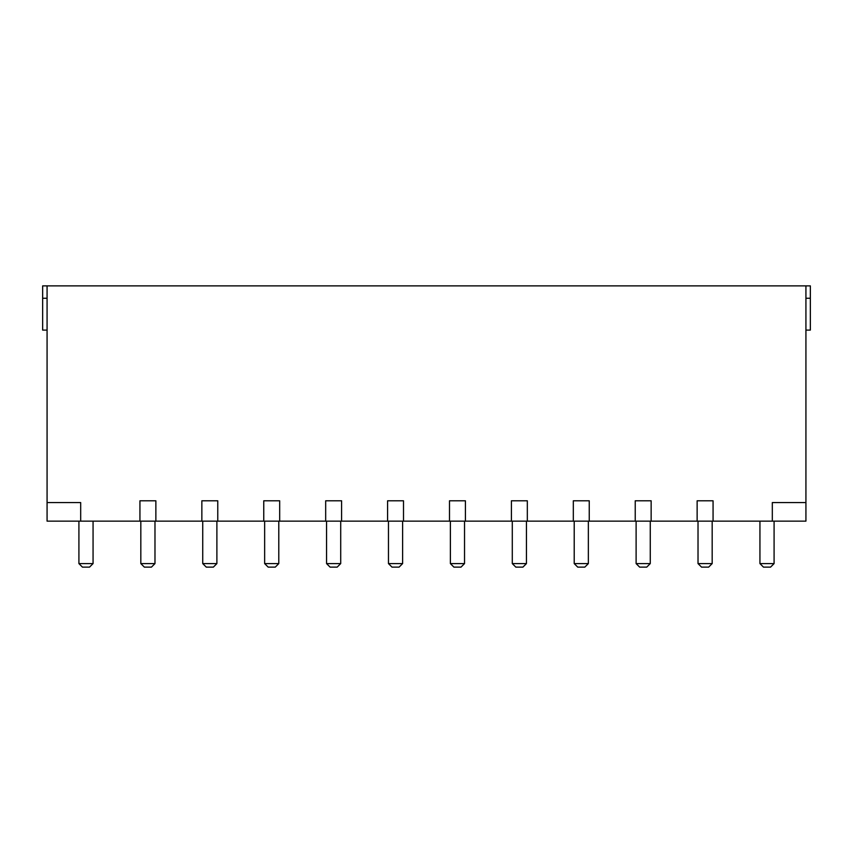 <?xml version="1.0" encoding="UTF-8"?>
<svg xmlns="http://www.w3.org/2000/svg" width="853" height="853" viewBox="0 0 853 853"><rect width="100%" height="100%" fill="white"/><g stroke="black" fill="none" stroke-linecap="round" stroke-linejoin="round"><path stroke-width="1.28" d="M47.075 330.1L42.65 330.1L42.65 285.872L810.35 285.872L810.35 298.251L805.925 298.251M70.788 285.872L59.678 285.872M163.094 285.872L173.543 285.872M225.011 285.872L235.46 285.872M286.917 285.872L297.366 285.872M348.824 285.872L359.284 285.872M410.741 285.872L421.19 285.872M472.647 285.872L483.107 285.872M534.564 285.872L545.014 285.872M596.471 285.872L606.931 285.872M658.388 285.872L668.837 285.872M720.295 285.872L730.754 285.872M782.212 285.872L793.322 285.872M139.935 521.14L155.864 521.14L155.864 500.796L139.935 500.796L139.935 521.14L80.683 521.14L80.683 502.566L47.075 502.566L47.075 285.872M805.925 285.872L805.925 502.566L772.317 502.566L772.317 521.14L805.925 521.14L805.925 502.566M155.864 521.14L772.317 521.14M713.065 521.14L713.065 500.796L697.136 500.796L697.136 521.14M651.148 521.14L651.148 500.796L635.229 500.796L635.229 521.14M589.242 521.14L589.242 500.796L573.323 500.796L573.323 521.14M527.325 521.14L527.325 500.796L511.405 500.796L511.405 521.14M465.418 521.14L465.418 500.796L449.499 500.796L449.499 521.14M403.501 521.14L403.501 500.796L387.582 500.796L387.582 521.14M341.595 521.14L341.595 500.796L325.675 500.796L325.675 521.14M279.677 521.14L279.677 500.796L263.758 500.796L263.758 521.14M217.771 521.14L217.771 500.796L201.852 500.796L201.852 521.14M80.683 521.14L47.075 521.14L47.075 502.566M140.82 563.588L154.979 563.588L151.439 567.128L144.36 567.128L140.82 563.588L140.82 521.14M154.979 563.588L154.979 521.14M93.062 563.588L78.913 563.588L82.453 567.128L89.522 567.128L93.062 563.588L93.062 521.14M78.913 563.588L78.913 521.14M47.075 298.251L42.65 298.251M698.021 563.588L712.18 563.588L708.64 567.128L701.561 567.128L698.021 563.588L698.021 521.14M712.18 563.588L712.18 521.14M636.114 563.588L650.263 563.588L646.723 567.128L639.654 567.128L636.114 563.588L636.114 521.14M650.263 563.588L650.263 521.14M574.208 563.588L588.357 563.588L584.817 567.128L577.737 567.128L574.208 563.588L574.208 521.14M588.357 563.588L588.357 521.14M512.29 563.588L526.44 563.588L522.9 567.128L515.83 567.128L512.29 563.588L512.29 521.14M526.44 563.588L526.44 521.14M450.384 563.588L464.533 563.588L460.993 567.128L453.913 567.128L450.384 563.588L450.384 521.14M464.533 563.588L464.533 521.14M388.467 563.588L402.616 563.588L399.087 567.128L392.007 567.128L388.467 563.588L388.467 521.14M402.616 563.588L402.616 521.14M326.56 563.588L340.71 563.588L337.17 567.128L330.1 567.128L326.56 563.588L326.56 521.14M340.71 563.588L340.71 521.14M264.643 563.588L278.792 563.588L275.263 567.128L268.183 567.128L264.643 563.588L264.643 521.14M278.792 563.588L278.792 521.14M202.737 563.588L216.886 563.588L213.346 567.128L206.277 567.128L202.737 563.588L202.737 521.14M216.886 563.588L216.886 521.14M759.938 563.588L774.087 563.588L770.547 567.128L763.478 567.128L759.938 563.588L759.938 521.14M774.087 563.588L774.087 521.14M805.925 330.1L810.35 330.1L810.35 298.251"/></g></svg>
